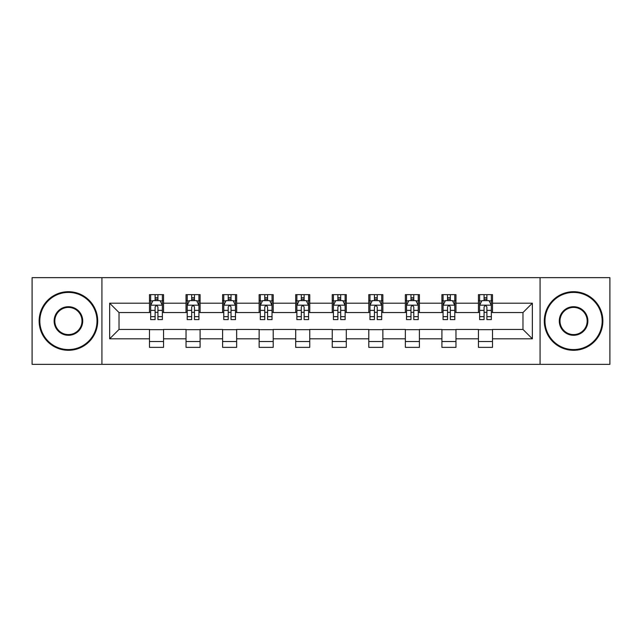 <?xml version="1.0" encoding="UTF-8"?>
<svg xmlns="http://www.w3.org/2000/svg" width="642" height="642" viewBox="0 0 642 642"><rect width="100%" height="100%" fill="white"/><g stroke="black" fill="none" stroke-linecap="round" stroke-linejoin="round"><path stroke-width="0.96" d="M540.074 364.343L609.9 364.343L609.9 277.657L540.074 277.657L540.074 364.343L101.926 364.343L101.926 277.657L32.1 277.657L32.1 364.343L101.926 364.343M540.074 277.657L101.926 277.657M492.51 303.193L492.51 294.638L478.451 294.638L478.451 303.193L455.964 303.193L455.964 294.638L441.905 294.638L441.905 303.193L419.411 303.193L419.411 294.638L405.351 294.638L405.351 303.193L382.857 303.193L382.857 294.638L368.797 294.638L368.797 303.193L346.303 303.193L346.303 294.638L332.243 294.638L332.243 303.193L309.757 303.193L309.757 294.638L295.697 294.638L295.697 303.193L273.203 303.193L273.203 294.638L259.143 294.638L259.143 303.193L236.649 303.193L236.649 294.638L222.589 294.638L222.589 303.193L200.095 303.193L200.095 294.638L186.036 294.638L186.036 303.193L163.549 303.193L163.549 294.638L149.49 294.638L149.49 303.193L109.654 303.193L109.654 338.807L119.027 329.434L149.49 329.434L149.49 347.362L163.549 347.362L163.549 329.434L186.036 329.434L186.036 347.362L200.095 347.362L200.095 329.434L222.589 329.434L222.589 347.362L236.649 347.362L236.649 329.434L259.143 329.434L259.143 347.362L273.203 347.362L273.203 329.434L295.697 329.434L295.697 347.362L309.757 347.362L309.757 329.434L332.243 329.434L332.243 347.362L346.303 347.362L346.303 329.434L368.797 329.434L368.797 347.362L382.857 347.362L382.857 329.434L405.351 329.434L405.351 347.362L419.411 347.362L419.411 329.434L441.905 329.434L441.905 347.362L455.964 347.362L455.964 329.434L478.451 329.434L478.451 347.362L492.51 347.362L492.51 329.434L522.973 329.434L522.973 312.566L492.51 312.566L492.51 303.193L532.346 303.193L532.346 338.807L492.51 338.807M478.451 338.807L455.964 338.807M441.905 338.807L419.411 338.807M405.351 338.807L382.857 338.807M368.797 338.807L346.303 338.807M332.243 338.807L309.757 338.807M295.697 338.807L273.203 338.807M259.143 338.807L236.649 338.807M222.589 338.807L200.095 338.807M186.036 338.807L163.549 338.807M149.49 338.807L109.654 338.807M478.451 303.193L478.451 312.566L455.964 312.566L455.964 303.193M441.905 303.193L441.905 312.566L419.411 312.566L419.411 303.193M405.351 303.193L405.351 312.566L382.857 312.566L382.857 303.193M368.797 303.193L368.797 312.566L346.303 312.566L346.303 303.193M332.243 303.193L332.243 312.566L309.757 312.566L309.757 303.193M295.697 303.193L295.697 312.566L273.203 312.566L273.203 303.193M259.143 303.193L259.143 312.566L236.649 312.566L236.649 303.193M222.589 303.193L222.589 312.566L200.095 312.566L200.095 303.193M186.036 303.193L186.036 312.566L163.549 312.566L163.549 303.193M149.49 303.193L149.49 312.566L119.027 312.566L109.654 303.193M119.027 312.566L119.027 329.434M532.346 338.807L522.973 329.434M522.973 312.566L532.346 303.193M149.49 300.496L150.661 300.496M155.107 300.496L157.924 300.496M162.378 300.496L163.549 300.496M149.49 312.333L150.661 312.333M155.107 312.333L157.924 312.333M162.378 312.333L163.549 312.333M149.49 329.667L163.549 329.667M149.49 341.504L163.549 341.504M186.036 329.667L200.095 329.667M186.036 341.504L200.095 341.504M186.036 300.496L187.207 300.496M191.661 300.496L194.478 300.496M198.924 300.496L200.095 300.496M186.036 312.333L187.207 312.333M191.661 312.333L194.478 312.333M198.924 312.333L200.095 312.333M222.589 329.667L236.649 329.667M222.589 341.504L236.649 341.504M222.589 300.496L223.761 300.496M228.215 300.496L231.024 300.496M235.478 300.496L236.649 300.496M222.589 312.333L223.761 312.333M228.215 312.333L231.024 312.333M235.478 312.333L236.649 312.333M259.143 329.667L273.203 329.667M259.143 341.504L273.203 341.504M259.143 300.496L260.315 300.496M264.769 300.496L267.578 300.496M272.031 300.496L273.203 300.496M259.143 312.333L260.315 312.333M264.769 312.333L267.578 312.333M272.031 312.333L273.203 312.333M295.697 329.667L309.757 329.667M295.697 341.504L309.757 341.504M295.697 300.496L296.869 300.496M301.315 300.496L304.131 300.496M308.585 300.496L309.757 300.496M295.697 312.333L296.869 312.333M301.315 312.333L304.131 312.333M308.585 312.333L309.757 312.333M332.243 329.667L346.303 329.667M332.243 341.504L346.303 341.504M332.243 300.496L333.415 300.496M337.869 300.496L340.685 300.496M345.131 300.496L346.303 300.496M332.243 312.333L333.415 312.333M337.869 312.333L340.685 312.333M345.131 312.333L346.303 312.333M368.797 329.667L382.857 329.667M368.797 341.504L382.857 341.504M368.797 300.496L369.969 300.496M374.422 300.496L377.231 300.496M381.685 300.496L382.857 300.496M368.797 312.333L369.969 312.333M374.422 312.333L377.231 312.333M381.685 312.333L382.857 312.333M405.351 329.667L419.411 329.667M405.351 341.504L419.411 341.504M405.351 300.496L406.522 300.496M410.976 300.496L413.785 300.496M418.239 300.496L419.411 300.496M405.351 312.333L406.522 312.333M410.976 312.333L413.785 312.333M418.239 312.333L419.411 312.333M441.905 329.667L455.964 329.667M441.905 341.504L455.964 341.504M441.905 300.496L443.076 300.496M447.522 300.496L450.339 300.496M454.793 300.496L455.964 300.496M441.905 312.333L443.076 312.333M447.522 312.333L450.339 312.333M454.793 312.333L455.964 312.333M478.451 329.667L492.51 329.667M478.451 341.504L492.51 341.504M478.451 300.496L479.622 300.496M484.076 300.496L486.893 300.496M491.339 300.496L492.51 300.496M478.451 312.333L479.622 312.333M484.076 312.333L486.893 312.333M491.339 312.333L492.51 312.333M157.924 297.687L155.107 297.687M162.378 316.658L157.924 316.658L157.924 319.596L162.378 319.596L162.378 305.303L160.035 300.617L153.005 300.617L150.661 305.303L150.661 319.596L155.107 319.596L155.107 316.658L150.661 316.658M150.661 305.303L150.661 294.638M162.378 305.303L162.378 294.638M155.107 300.617L155.107 294.638M157.924 294.638L157.924 300.617M157.924 316.658L157.924 307.061C156.985 305.255 156.046 305.255 155.107 307.061L155.107 316.658M68.421 292.415A28.585 28.585 0 0 0 39.836 321A28.585 28.585 0 0 0 68.421 349.585A28.585 28.585 0 0 0 97.006 321A28.585 28.585 0 0 0 68.421 292.415M68.421 350.291A29.291 29.291 0 0 1 39.13 321A29.291 29.291 0 0 1 68.421 291.709A29.291 29.291 0 0 1 97.704 321A29.291 29.291 0 0 1 68.421 350.291M68.421 306.707A14.293 14.293 0 0 1 82.714 321A14.293 14.293 0 0 1 68.421 335.293A14.293 14.293 0 0 1 54.129 321A14.293 14.293 0 0 1 68.421 306.707M68.421 334.586A13.586 13.586 0 0 0 82.007 321A13.586 13.586 0 0 0 68.421 307.414A13.586 13.586 0 0 0 54.827 321A13.586 13.586 0 0 0 68.421 334.586M573.579 292.415A28.585 28.585 0 0 0 544.994 321A28.585 28.585 0 0 0 573.579 349.585A28.585 28.585 0 0 0 602.164 321A28.585 28.585 0 0 0 573.579 292.415M573.579 350.291A29.291 29.291 0 0 1 544.296 321A29.291 29.291 0 0 1 573.579 291.709A29.291 29.291 0 0 1 602.87 321A29.291 29.291 0 0 1 573.579 350.291M573.579 306.707A14.293 14.293 0 0 1 587.871 321A14.293 14.293 0 0 1 573.579 335.293A14.293 14.293 0 0 1 559.286 321A14.293 14.293 0 0 1 573.579 306.707M573.579 334.586A13.586 13.586 0 0 0 587.173 321A13.586 13.586 0 0 0 573.579 307.414A13.586 13.586 0 0 0 559.993 321A13.586 13.586 0 0 0 573.579 334.586M194.478 297.687L191.661 297.687M198.924 316.658L194.478 316.658L194.478 319.596L198.924 319.596L198.924 305.303L196.58 300.617L189.55 300.617L187.207 305.303L187.207 319.596L191.661 319.596L191.661 316.658L187.207 316.658M187.207 305.303L187.207 294.638M198.924 305.303L198.924 294.638M191.661 300.617L191.661 294.638M194.478 294.638L194.478 300.617M194.478 316.658L194.478 307.061C193.539 305.255 192.6 305.255 191.661 307.061L191.661 316.658M231.024 297.687L228.215 297.687M235.478 316.658L231.024 316.658L231.024 319.596L235.478 319.596L235.478 305.303L233.134 300.617L226.104 300.617L223.761 305.303L223.761 319.596L228.215 319.596L228.215 316.658L223.761 316.658M223.761 305.303L223.761 294.638M235.478 305.303L235.478 294.638M228.215 300.617L228.215 294.638M231.024 294.638L231.024 300.617M231.024 316.658L231.024 307.061C230.093 305.255 229.154 305.255 228.215 307.061L228.215 316.658M267.578 297.687L264.769 297.687M272.031 316.658L267.578 316.658L267.578 319.596L272.031 319.596L272.031 305.303L269.688 300.617L262.658 300.617L260.315 305.303L260.315 319.596L264.769 319.596L264.769 316.658L260.315 316.658M260.315 305.303L260.315 294.638M272.031 305.303L272.031 294.638M264.769 300.617L264.769 294.638M267.578 294.638L267.578 300.617M267.578 316.658L267.578 307.061C266.639 305.255 265.708 305.255 264.769 307.061L264.769 316.658M304.131 297.687L301.315 297.687M308.585 316.658L304.131 316.658L304.131 319.596L308.585 319.596L308.585 305.303L306.242 300.617L299.212 300.617L296.869 305.303L296.869 319.596L301.315 319.596L301.315 316.658L296.869 316.658M296.869 305.303L296.869 294.638M308.585 305.303L308.585 294.638M301.315 300.617L301.315 294.638M304.131 294.638L304.131 300.617M304.131 316.658L304.131 307.061C303.193 305.255 302.254 305.255 301.315 307.061L301.315 316.658M340.685 297.687L337.869 297.687M345.131 316.658L340.685 316.658L340.685 319.596L345.131 319.596L345.131 305.303L342.788 300.617L335.758 300.617L333.415 305.303L333.415 319.596L337.869 319.596L337.869 316.658L333.415 316.658M333.415 305.303L333.415 294.638M345.131 305.303L345.131 294.638M337.869 300.617L337.869 294.638M340.685 294.638L340.685 300.617M340.685 316.658L340.685 307.061C339.746 305.255 338.807 305.255 337.869 307.061L337.869 316.658M377.231 297.687L374.422 297.687M381.685 316.658L377.231 316.658L377.231 319.596L381.685 319.596L381.685 305.303L379.342 300.617L372.312 300.617L369.969 305.303L369.969 319.596L374.422 319.596L374.422 316.658L369.969 316.658M369.969 305.303L369.969 294.638M381.685 305.303L381.685 294.638M374.422 300.617L374.422 294.638M377.231 294.638L377.231 300.617M377.231 316.658L377.231 307.061C376.3 305.255 375.361 305.255 374.422 307.061L374.422 316.658M413.785 297.687L410.976 297.687M418.239 316.658L413.785 316.658L413.785 319.596L418.239 319.596L418.239 305.303L415.896 300.617L408.866 300.617L406.522 305.303L406.522 319.596L410.976 319.596L410.976 316.658L406.522 316.658M406.522 305.303L406.522 294.638M418.239 305.303L418.239 294.638M410.976 300.617L410.976 294.638M413.785 294.638L413.785 300.617M413.785 316.658L413.785 307.061C412.846 305.255 411.915 305.255 410.976 307.061L410.976 316.658M450.339 297.687L447.522 297.687M454.793 316.658L450.339 316.658L450.339 319.596L454.793 319.596L454.793 305.303L452.449 300.617L445.42 300.617L443.076 305.303L443.076 319.596L447.522 319.596L447.522 316.658L443.076 316.658M443.076 305.303L443.076 294.638M454.793 305.303L454.793 294.638M447.522 300.617L447.522 294.638M450.339 294.638L450.339 300.617M450.339 316.658L450.339 307.061C449.4 305.255 448.461 305.255 447.522 307.061L447.522 316.658M486.893 297.687L484.076 297.687M491.339 316.658L486.893 316.658L486.893 319.596L491.339 319.596L491.339 305.303L488.995 300.617L481.965 300.617L479.622 305.303L479.622 319.596L484.076 319.596L484.076 316.658L479.622 316.658M479.622 305.303L479.622 294.638M491.339 305.303L491.339 294.638M484.076 300.617L484.076 294.638M486.893 294.638L486.893 300.617M486.893 316.658L486.893 307.061C485.954 305.255 485.015 305.255 484.076 307.061L484.076 316.658M162.314 305.183L150.718 305.183M150.661 300.897L152.86 300.897M160.171 300.897L162.378 300.897M155.107 310.375L150.661 310.375M162.378 310.375L157.924 310.375M157.924 299.18L155.107 299.18M198.868 305.183L187.271 305.183M187.207 300.897L189.414 300.897M196.725 300.897L198.924 300.897M191.661 310.375L187.207 310.375M198.924 310.375L194.478 310.375M194.478 299.18L191.661 299.18M235.421 305.183L223.825 305.183M223.761 300.897L225.968 300.897M233.279 300.897L235.478 300.897M228.215 310.375L223.761 310.375M235.478 310.375L231.024 310.375M231.024 299.18L228.215 299.18M271.975 305.183L260.371 305.183M260.315 300.897L262.514 300.897M269.825 300.897L272.031 300.897M264.769 310.375L260.315 310.375M272.031 310.375L267.578 310.375M267.578 299.18L264.769 299.18M308.521 305.183L296.925 305.183M296.869 300.897L299.068 300.897M306.378 300.897L308.585 300.897M301.315 310.375L296.869 310.375M308.585 310.375L304.131 310.375M304.131 299.18L301.315 299.18M345.075 305.183L333.479 305.183M333.415 300.897L335.622 300.897M342.932 300.897L345.131 300.897M337.869 310.375L333.415 310.375M345.131 310.375L340.685 310.375M340.685 299.18L337.869 299.18M381.629 305.183L370.025 305.183M369.969 300.897L372.175 300.897M379.486 300.897L381.685 300.897M374.422 310.375L369.969 310.375M381.685 310.375L377.231 310.375M377.231 299.18L374.422 299.18M418.175 305.183L406.579 305.183M406.522 300.897L408.721 300.897M416.032 300.897L418.239 300.897M410.976 310.375L406.522 310.375M418.239 310.375L413.785 310.375M413.785 299.18L410.976 299.18M454.729 305.183L443.132 305.183M443.076 300.897L445.275 300.897M452.586 300.897L454.793 300.897M447.522 310.375L443.076 310.375M454.793 310.375L450.339 310.375M450.339 299.18L447.522 299.18M491.282 305.183L479.686 305.183M479.622 300.897L481.829 300.897M489.14 300.897L491.339 300.897M484.076 310.375L479.622 310.375M491.339 310.375L486.893 310.375M486.893 299.18L484.076 299.18"/></g></svg>
